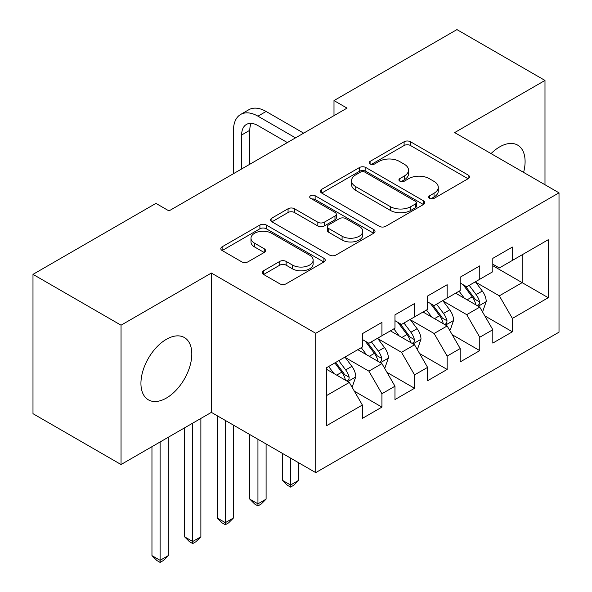 <?xml version="1.0" encoding="UTF-8"?>
<svg xmlns="http://www.w3.org/2000/svg" width="592" height="592" viewBox="0 0 592 592"><rect width="100%" height="100%" fill="white"/><g stroke="black" fill="none" stroke-linecap="round" stroke-linejoin="round"><path stroke-width="0.89" d="M429.637 198.357A3.167 1.828 0 0 0 434.114 198.357L468.124 178.717A4.529 2.612 0 0 0 469.456 176.867A4.529 2.612 0 0 0 468.124 175.025L410.508 141.754A4.529 2.612 0 0 0 404.107 141.754L370.096 161.394A3.167 1.828 0 0 0 369.171 162.682A3.167 1.828 0 0 0 370.096 163.977A3.167 1.828 0 0 0 374.581 163.977L378.976 161.438A14.489 8.362 0 0 1 399.467 161.438L404.269 164.213A14.489 8.362 0 0 1 408.51 170.126A14.489 8.362 0 0 1 404.269 176.039L399.866 178.577A3.167 1.828 0 0 0 398.934 179.872A3.167 1.828 0 0 0 399.866 181.167A3.167 1.828 0 0 0 404.343 181.167L408.746 178.629A14.489 8.362 0 0 1 429.237 178.629L434.04 181.396A14.489 8.362 0 0 1 438.28 187.309A14.489 8.362 0 0 1 434.04 193.221L429.637 195.767A3.167 1.828 0 0 0 428.704 197.062A3.167 1.828 0 0 0 429.637 198.357L429.637 195.767M166.367 398.068A35.971 20.772 120 0 0 189.869 366.367A35.971 20.772 120 0 0 184.356 337.536A35.971 20.772 120 0 0 166.367 339.32A35.971 20.772 120 0 0 142.872 371.021A35.971 20.772 120 0 0 148.385 399.844A35.971 20.772 120 0 0 166.367 398.068M523.594 172.39A35.971 20.772 120 0 0 517.645 145.114A35.971 20.772 120 0 0 499.655 146.897A35.971 20.772 120 0 0 491.049 153.602M263.581 270.751A4.529 2.612 0 0 0 262.256 272.601A4.529 2.612 0 0 0 263.581 274.451L279.75 283.783A4.529 2.612 0 0 0 286.151 283.783L323.92 261.975A4.529 2.612 0 0 0 325.245 260.125A4.529 2.612 0 0 0 323.92 258.275L266.304 225.012A4.529 2.612 0 0 0 259.903 225.012L222.126 246.82A4.529 2.612 0 0 0 220.801 248.67A4.529 2.612 0 0 0 222.126 250.512L241.654 261.79A4.529 2.612 0 0 0 248.055 261.79L264.224 252.458A4.529 2.612 0 0 0 265.549 250.608A4.529 2.612 0 0 0 264.224 248.758L254.538 243.171A12.106 6.993 0 0 1 250.993 238.228A12.106 6.993 0 0 1 258.467 231.768A12.106 6.993 0 0 1 271.661 233.285L309.594 255.182A12.106 6.993 0 0 1 313.146 260.125A12.106 6.993 0 0 1 305.672 266.585A12.106 6.993 0 0 1 292.47 265.068L286.151 261.42A4.529 2.612 0 0 0 279.75 261.42L263.581 270.751L263.581 274.451M121.042 325.2L121.042 464.528L211.374 412.372L211.374 273.045L121.042 325.2L32.989 274.362L155.933 203.382L168.979 210.915L347.038 108.114L333.992 100.581L333.992 115.647M211.374 273.045L315.728 333.296L559.011 192.837L559.011 332.171L315.728 472.623L315.728 333.296M544.988 184.741L544.988 80.438L454.656 132.586L559.011 192.837M544.988 80.438L456.935 29.6L333.992 100.581M379.302 226.307A4.529 2.612 0 0 0 385.703 226.307L423.472 204.499A4.529 2.612 0 0 0 424.797 202.649A4.529 2.612 0 0 0 423.472 200.799L365.856 167.536A4.529 2.612 0 0 0 359.455 167.536L321.678 189.344A4.529 2.612 0 0 0 320.353 191.194A4.529 2.612 0 0 0 321.678 193.044L379.302 226.307M311.903 199.038A3.167 1.828 0 0 1 315.122 199.489L315.122 195.723L373.7 229.541A4.529 2.612 0 0 1 375.025 231.391A4.529 2.612 0 0 1 373.7 233.233L335.923 255.041A4.529 2.612 0 0 1 329.522 255.041L271.906 221.778L271.906 218.085A4.529 2.612 0 0 0 270.581 219.928A4.529 2.612 0 0 0 271.906 221.778M271.906 218.085L288.067 208.747A4.529 2.612 0 0 1 294.476 208.747L317.837 222.237A4.529 2.612 0 0 0 324.238 222.237L334.968 216.05A4.529 2.612 0 0 0 336.293 214.2A4.529 2.612 0 0 0 334.968 212.35L310.637 198.305A3.167 1.828 0 0 1 309.712 197.01A3.167 1.828 0 0 1 311.666 195.323A3.167 1.828 0 0 1 315.122 195.723M492.81 265.704L522.159 282.65L522.159 254.782L548.251 239.723L512.376 260.428L512.376 247.064L492.81 258.364L492.81 271.728L479.764 279.261L479.764 265.889L460.199 277.189L460.199 290.554L447.152 298.087L447.152 284.722L427.587 296.015L427.587 309.387L414.541 316.912L414.541 303.548L394.975 314.848L394.975 328.212L381.929 335.745L381.929 322.374L362.363 333.673L362.363 347.038L326.488 367.75L326.488 425.744L362.363 405.032L349.317 382.439L326.488 369.26M548.251 239.723L548.251 297.709L512.376 318.422L499.33 295.83L475.687 282.177M484.818 315.884L512.376 331.794L512.376 318.422M512.376 331.794L492.81 343.086L492.81 329.722L479.764 337.248L466.718 314.655L443.075 301.01M452.207 334.709L479.764 350.619L479.764 337.248M479.764 350.619L460.199 361.919L460.199 348.547L447.152 356.081L434.106 333.488L410.463 319.835M419.595 353.535L447.152 369.445L447.152 356.081M447.152 369.445L427.587 380.745L427.587 367.373L414.541 374.906L401.494 352.314L377.851 338.661M386.983 372.368L414.541 388.278L414.541 374.906M414.541 388.278L394.975 399.57L394.975 386.206L381.929 393.732L368.89 371.14L345.24 357.494M354.371 391.194L381.929 407.104L381.929 393.732M381.929 407.104L362.363 418.396L362.363 405.032M362.363 339.512L368.89 343.279L381.929 335.745M326.488 395.619L349.317 382.439M394.975 320.679L401.494 324.446L414.541 316.912M368.89 371.14L381.929 363.606L357.797 349.68M394.975 386.206L381.929 363.606M427.587 301.853L434.106 305.62L447.152 298.087M401.494 352.314L414.541 344.781L390.409 330.847M427.587 367.373L414.541 344.781M460.199 283.028L466.718 286.794L479.764 279.261M434.106 333.488L447.152 325.955L423.021 312.021M460.199 348.547L447.152 325.955M492.81 264.195L499.33 267.961L512.376 260.428M466.718 314.655L479.764 307.122L455.633 293.195M492.81 329.722L479.764 307.122M32.989 274.362L32.989 413.69L121.042 464.528M211.374 412.372L315.728 472.623M499.33 295.83L522.159 282.65L548.251 297.709M430.902 198.801L434.04 196.988A14.489 8.362 0 0 0 438.28 191.075L438.28 187.309M408.51 170.126L408.51 173.893A14.489 8.362 0 0 1 404.269 179.805L401.132 181.611M468.065 178.754L410.508 145.521A4.529 2.612 0 0 0 404.107 145.521L371.362 164.428M423.413 204.536L365.856 171.303A4.529 2.612 0 0 0 359.455 171.303L321.737 193.073M415.473 203.944A3.167 1.828 0 0 0 416.398 202.649A3.167 1.828 0 0 0 415.473 201.354L364.894 172.154A3.167 1.828 0 0 0 360.41 172.154L355.77 174.84A14.489 8.362 0 0 0 351.53 180.752A14.489 8.362 0 0 0 355.77 186.665L390.343 206.623A14.489 8.362 0 0 0 410.826 206.623L415.473 203.944L415.473 207.711A3.167 1.828 0 0 0 416.398 206.416L416.398 202.649M351.53 180.752L351.53 184.519A14.489 8.362 0 0 0 355.77 190.432L355.77 186.665M415.473 207.711L410.826 210.389A14.489 8.362 0 0 1 390.343 210.389L355.77 190.432M271.965 221.815L288.067 212.513L288.067 208.747M336.293 214.2L336.293 217.967A4.529 2.612 0 0 1 334.968 219.817L324.238 226.003A4.529 2.612 0 0 1 317.837 226.003L294.476 212.513A4.529 2.612 0 0 0 288.067 212.513M315.122 199.489L373.641 233.27M342.087 236.238A12.106 6.993 0 0 0 355.281 237.755A12.106 6.993 0 0 0 362.763 231.294A12.106 6.993 0 0 0 359.211 226.351L345.846 218.633A4.529 2.612 0 0 0 339.445 218.633L328.723 224.827A4.529 2.612 0 0 0 327.398 226.677A4.529 2.612 0 0 0 328.723 228.527L342.087 236.238L342.087 240.004A12.106 6.993 0 0 0 355.281 241.521A12.106 6.993 0 0 0 362.763 235.061L362.763 231.294M327.398 226.677L327.398 230.443A4.529 2.612 0 0 0 328.723 232.286L328.723 228.527M342.087 240.004L328.723 232.286M313.146 260.125L313.146 263.891A12.106 6.993 0 0 1 305.672 270.352A12.106 6.993 0 0 1 292.47 268.835L286.151 265.186A4.529 2.612 0 0 0 279.75 265.186L263.64 274.481M250.993 238.228L250.993 241.995A12.106 6.993 0 0 0 254.538 246.938L254.538 243.171M264.165 252.488L254.538 246.938M323.861 262.012L266.304 228.778A4.529 2.612 0 0 0 259.903 228.778L222.192 250.549M482.177 311.303L482.961 310.852L486.217 301.439A12.225 7.06 -120 0 0 482.317 291.035L475.391 281.785M464.35 298.227L459.089 291.197M456.624 293.765L456.025 292.966M477.463 305.798L479.357 304.096L479.624 301.957A12.225 7.06 -120 0 0 476.123 294.609L469.197 285.359M465.245 285.936L473.8 297.362A6.223 3.596 60 0 1 474.932 299.249L479.624 301.957M463.092 284.7L472.209 296.866A12.225 7.06 60 0 1 475.709 304.221L475.953 304.924M290.554 458.09L290.554 485.018L298.708 480.312L298.708 462.796M298.708 480.312L293.817 485.203L290.554 487.09L287.29 485.203L282.399 480.312L282.399 453.383M282.399 480.312L290.554 485.018L290.554 487.09M233.485 173.671L233.485 130.292A34.588 19.973 60 0 1 240.648 114.456L248.803 109.749A34.588 19.973 60 0 1 266.097 111.466L303.666 133.156M240.648 114.456A34.588 19.973 60 0 1 257.942 116.173L295.512 137.862M287.357 142.568L257.942 125.585A23.058 13.313 -120 0 0 246.413 124.446A23.058 13.313 -120 0 0 241.64 134.998L241.64 168.964M251.237 123.38A23.058 13.313 -120 0 0 249.787 130.292L249.787 164.258M449.565 330.136L450.349 329.685L453.613 320.265A12.225 7.06 -120 0 0 449.713 309.86L442.779 300.61M431.738 317.053L426.477 310.023M424.013 312.591L423.413 311.792M444.851 324.623L446.745 322.921L447.012 320.79A12.225 7.06 -120 0 0 443.512 313.434L436.585 304.192M432.634 304.769L441.188 316.187A6.223 3.596 60 0 1 442.32 318.082L447.012 320.79M430.48 303.526L439.597 315.699A12.225 7.06 60 0 1 443.097 323.047L443.349 323.757M257.942 439.264L257.942 503.844L266.097 499.137L266.097 443.97M266.097 499.137L261.205 504.036L257.942 505.916L254.678 504.036L249.787 499.137L249.787 434.558M249.787 499.137L257.942 503.844L257.942 505.916M416.953 348.962L417.737 348.51L421.001 339.098A12.225 7.06 -120 0 0 417.101 328.686L410.167 319.443M399.134 335.886L393.865 328.856M391.401 331.424L390.801 330.625M412.239 343.449L414.134 341.747L414.4 339.616A12.225 7.06 -120 0 0 410.9 332.267L403.973 323.017M400.022 323.595L408.576 335.013A6.223 3.596 60 0 1 409.708 336.907L414.4 339.616M397.868 322.351L406.985 334.524A12.225 7.06 60 0 1 410.485 341.873L410.737 342.583M225.33 420.431L225.33 522.669L233.485 517.963L233.485 425.137M233.485 517.963L228.593 522.862L225.33 524.741L222.067 522.862L217.175 517.963L217.175 415.725M217.175 517.963L225.33 522.669L225.33 524.741M384.341 367.787L385.126 367.336L388.389 357.923A12.225 7.06 -120 0 0 384.489 347.519L377.555 338.269M366.522 354.712L361.253 347.682M358.789 350.249L358.19 349.45M379.627 362.282L381.522 360.58L381.788 358.441A12.225 7.06 -120 0 0 378.288 351.093L371.362 341.843M367.41 342.42L375.964 353.846A6.223 3.596 60 0 1 377.097 355.733L381.788 358.441M365.257 341.177L374.373 353.35A12.225 7.06 60 0 1 377.874 360.706L378.125 361.409M192.718 423.147L192.718 541.502L200.873 536.796L200.873 418.44M200.873 536.796L195.982 541.687L192.718 543.574L189.462 541.687L184.563 536.796L184.563 427.853M184.563 536.796L192.718 541.502L192.718 543.574M351.729 386.62L352.514 386.169L355.777 376.749A12.225 7.06 -120 0 0 351.877 366.344L344.944 357.094M333.91 373.537L328.641 366.507M347.016 381.107L348.91 379.405L349.176 377.274A12.225 7.06 -120 0 0 345.676 369.919L338.75 360.676M335.686 362.445L343.353 372.671A6.223 3.596 60 0 1 344.485 374.566L349.176 377.274M334.835 362.933L341.769 372.183A12.225 7.06 60 0 1 345.262 379.531L345.513 380.242M160.106 441.972L160.106 560.328L168.261 555.622L168.261 437.266M168.261 555.622L163.37 560.52L160.106 562.4L156.85 560.52L151.959 555.622L151.959 446.679M151.959 555.622L160.106 560.328L160.106 562.4M434.04 196.988L434.04 193.221M399.866 181.167L399.866 178.577M404.269 179.805L404.269 176.039M370.096 163.977L370.096 161.394M404.107 145.521L404.107 141.754M410.508 145.521L410.508 141.754M468.124 178.717L468.124 175.025M321.678 193.044L321.678 189.344M359.455 171.303L359.455 167.536M365.856 171.303L365.856 167.536M423.472 204.499L423.472 200.799M390.343 210.389L390.343 206.623M410.826 210.389L410.826 206.623M294.476 212.513L294.476 208.747M317.837 226.003L317.837 222.237M324.238 226.003L324.238 222.237M334.968 219.817L334.968 216.05M373.7 233.233L373.7 229.541M279.75 265.186L279.75 261.42M286.151 265.186L286.151 261.42M292.47 268.835L292.47 265.068M264.224 252.458L264.224 248.758M222.126 250.512L222.126 246.82M259.903 228.778L259.903 225.012M266.304 228.778L266.304 225.012M323.92 261.975L323.92 258.275M478.232 306.242L486.143 301.676M476.123 294.609L482.317 291.035M467.103 299.818L472.209 296.866M266.097 111.466L257.942 116.173M249.787 130.292L241.64 134.998M445.621 325.067L453.531 320.501M443.512 313.434L449.713 309.86M434.491 318.644L439.597 315.699M413.009 343.9L420.919 339.334M410.9 332.267L417.101 328.686M401.879 337.47L406.985 334.524M380.397 362.726L388.308 358.16M378.288 351.093L384.489 347.519M369.267 356.303L374.373 353.35M347.785 381.551L355.696 376.986M345.676 369.919L351.877 366.344M336.663 375.128L341.769 372.183"/></g></svg>
